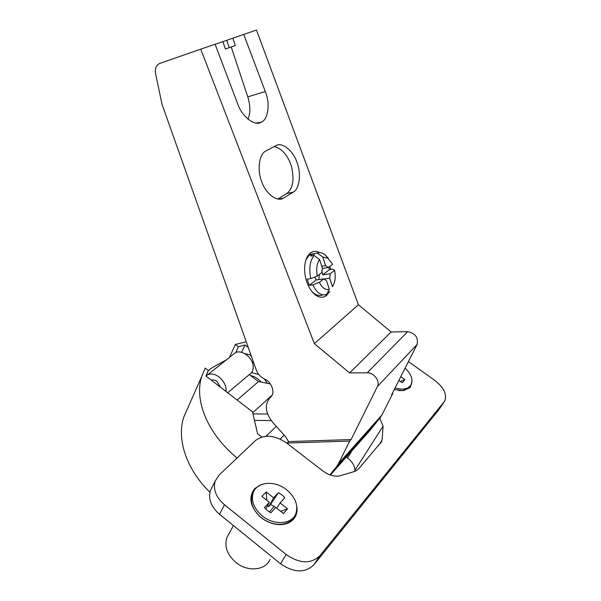 <?xml version="1.0" encoding="UTF-8"?>
<svg xmlns="http://www.w3.org/2000/svg" width="601" height="601" viewBox="0 0 601 601"><rect width="100%" height="100%" fill="white"/><g stroke="black" fill="none" stroke-linecap="round" stroke-linejoin="round"><path stroke-width="0.9" d="M287.27 443.53L287.113 443.057L288.578 441.592L285.52 436.574L272.884 422.616C265.064 412.632 264.267 404.165 270.495 397.223C275.716 393.362 271.892 382.011 264.26 378.84C260.488 376.977 257.837 374.055 256.304 370.081L162.037 104.356L155.561 73.6C154.773 68.484 156.2 65.088 159.836 63.398L200.742 49.147L314.353 343.659L349.617 372.92L367.234 372.8L407.673 331.669C415.329 333.255 418.469 337.514 417.079 344.463L377.451 386.488C380.425 381.259 373.83 372.44 367.234 372.8M287.113 443.057L349.707 441.051L338.453 463.709L381.898 415.013L380.117 417.778L336.605 466.616L338.453 463.709M329.964 474.895L336.605 466.616M288.578 441.592L351.089 439.526L349.707 441.051M351.089 439.526L377.451 386.488M200.742 49.147L215.098 44.234L237.628 103.68C241.827 116.556 254.764 126.548 261.067 122.251C268.189 119.99 270.39 103.319 265.289 91.525L243.743 34.415L256.469 30.05L358.421 304.76L314.353 343.659M358.421 304.76L391.131 331.97L349.617 372.92M283.897 197.894L293.258 192.132C299.636 189.052 301.462 173.103 296.856 162.022C293.048 150.49 281.884 141.648 275.769 145.727L265.762 151.031C259.114 153.946 256.943 170.308 261.781 181.818C265.762 193.68 277.204 202.319 283.364 198.202L278.18 199.104M319.619 252.623C316.329 250.887 313.294 250.993 310.522 252.931C308.133 254.719 306.427 257.656 305.406 261.736C303.926 268.459 304.519 275.536 307.179 282.958C309.079 287.887 311.558 291.68 314.623 294.332C318.981 297.826 322.97 298.186 326.583 295.422L329.453 291.831M330.715 269.436L329.776 266.408M231.235 46.983L247.785 96.866C250.444 105.393 250.527 112.838 248.033 119.186M243.743 34.415L232.887 38.186L235.314 45.541L229.244 47.697L225.375 49.019L222.911 41.627L215.12 44.301M222.911 41.627L232.887 38.186M272.095 395.203L252.72 412.722M252.991 413.879L267.595 414.021M271.216 420.602L254.486 420.362M237.162 400.041L258.513 381.552L270.307 383.919M205.985 375.971L207.661 374.761C211.071 373.259 214.857 373.995 219.012 376.97C222.933 380.117 225.27 383.956 226.036 388.486L226.066 391.514M220.552 387.277L216.999 381.47C214.978 379.997 213.107 379.584 211.379 380.23M227.711 392.776L249.498 374.393C252.3 372.695 253.517 369.84 253.141 365.836C252.405 357.189 241.399 349.189 235.299 352.772L233.188 354.447M258.513 381.552L249.265 374.588M252.608 363.387L253.179 361.284M251.458 356.423L249.768 354.755L244.577 353.553M248.281 347.461L244.99 345.004L241.564 352.321M267.392 383.385L264.23 378.825M258.783 374.498L251.586 372.59M408.425 361.562L434.884 380.478C443.793 387.465 447.114 394.271 444.823 400.89L319.882 555.73C310.98 564.166 299.756 563.776 286.211 554.558L224.511 504.795C216.007 497.312 212.904 489.402 215.196 481.055L218.967 475.196L255.583 440.443C264.275 434.125 274.574 434.951 286.482 442.922L323.098 471.116C328.544 475.098 334.013 476.713 339.505 475.954L355.416 471.199L358.639 468.84L381.492 441.72L382.033 440.142L383.085 426.124L354.951 470.207C354.613 465.662 352.141 461.56 347.536 457.894L346.379 457.023M354.951 470.207L354.973 471.394M206.398 374.829L208.329 370.494L205.948 376.061L252.518 411.835L257.574 433.734L261.781 436.987M383.085 426.124L379.749 418.243M394.264 389.553L403.474 390.65L410.167 387.54L412.053 381.312M260.932 484.752L254.824 488.538C248.243 496.952 249.918 506.29 259.865 516.552L261.142 517.626C265.326 520.939 269.924 523.103 274.92 524.125C282.928 525.492 289.134 523.862 293.528 519.226C296.533 515.688 297.623 511.398 296.774 506.358M438.91 409.634L313.917 564.782C305.023 573.241 293.889 572.896 280.502 563.746L286.211 554.558M244.99 345.004L238.424 346.702L235.397 344.441L246.275 341.819M235.705 352.584L238.424 346.702M237.072 458.015C207.322 433.599 194.04 399.981 201.711 376.466L205.204 368.105L208.329 370.494M198.796 383.062L199.532 381.402M208.209 370.757L210.981 368.405L226.502 359.774M235.397 344.441L229.432 357.445M188.173 407.117L183.741 417.162C176.604 439.038 186.07 468.96 209.937 492.249M212.168 487.08L210.395 490.611C208.089 498.958 211.131 506.853 219.523 514.291L280.502 563.746M228.771 534.124L226.877 537.587C224.173 546.264 227.073 554.46 235.577 562.198C247.281 572.302 265.695 570.582 270.007 559.358M410.363 385.834L409.191 387.6L402.76 390.59L398.824 390.582M405.097 368.15C411.099 373.935 413.172 379.329 411.324 384.332C408.62 388.967 403.203 390.184 395.06 387.976M398.899 380.388L402.016 382.642L403.008 382.108L404.804 379.569L400.784 376.669M404.804 379.569L400.401 381.477M253.592 491.746L252.315 494.277C249.948 501.865 252.54 509.317 260.098 516.62L261.322 517.649C265.341 520.827 269.759 522.908 274.552 523.892C282.245 525.206 288.21 523.636 292.439 519.189L294.347 516.379M286.677 489.815C295.467 497.358 298.494 505.381 295.752 513.878C291.838 524.395 273.951 525.68 262.306 515.921C253.84 508.461 250.827 500.663 253.269 492.535C257.04 481.469 275.018 480.214 286.677 489.815M278.443 492.685L273.605 497.816L266.19 491.949L261.908 496.411L269.361 502.323L264.395 507.605L267.332 510.542L270.916 512.803L275.844 507.469L283.371 513.442L287.541 508.844L280.058 502.924L284.851 497.741L281.952 494.878L278.443 492.685L270.518 504.517L274.064 506.32L269.488 512.029M273.605 497.816L268.797 506.635L270.518 504.517M268.797 506.635L267.798 505.276M266.761 500.265L266.19 491.949M274.064 506.32L275.558 507.785M280.058 502.924L276.776 508.206M287.541 508.844L280.644 511.278M269.361 502.323L265.747 509.13M250.632 375.617C254.584 376.399 258.137 378.57 261.277 382.123M265.98 436.243L276.28 426.372M392.265 393.512L392.799 393.49L391.604 394.804L417.079 344.463M391.131 331.97L407.673 331.669M330.362 475.038L369.149 431.413L380.117 417.778M392.799 393.49L381.898 415.013M229.244 47.697L226.78 40.282M277.767 199.044L286.797 193.514C292.747 188.864 294.4 180.21 291.755 167.559C288.427 156.05 282.628 149.018 274.356 146.479M311.791 291.357L313.324 292.837C316.457 295.422 319.484 296.135 322.391 295.001M314.12 253.599L310.905 254.231L309.583 255.012L312.024 254.614L313.737 253.66L317.253 253.081C319.822 252.135 322.429 252.69 325.066 254.764L332.638 264.192L328.296 267.558L325.599 265.619L322.797 257.025L328.401 258.438L325.066 254.764M328.755 267.205L329.401 269.639L332.886 269.113L334.614 270.315C335.516 275.04 335.373 279.33 334.179 283.191L332.526 286.669M327.928 292.041L329.904 291.77M314.804 277.069L316.216 279.938L323.811 278.849L326.531 280.75L329.318 289.276L326.538 294.452C321.37 296.12 316.795 292.927 312.836 284.866L309.282 285.362L307.209 279.127L310.762 278.609C308.809 268.685 309.891 260.977 314 255.485L310.477 256.064L312.024 254.614M305.864 260.083L310.522 252.931M314.436 255.793L313.737 253.66M321.775 266.205L325.599 265.619M317.253 253.081L322.797 257.025M328.296 267.558L322.249 268.482M323.962 279.052L329.701 278.225L330.302 273.718L322.752 274.83L321.805 270.638M319.304 274.544L318.853 279.563M317.275 276.122C316.051 269.113 316.817 263.561 319.574 259.459L322.391 268.084L321.775 272.629L317.275 276.122L310.762 278.609M329.701 278.225L332.466 286.715M330.302 273.718L334.614 270.315M322.752 274.83L329.401 269.639M329.318 289.276C325.592 290.306 322.264 288.007 319.334 282.38L312.836 284.866M323.811 278.849L319.334 282.38M316.216 279.938L309.282 285.362M314 255.485L319.574 259.459M247.785 96.866L265.289 91.525M270.871 396.878L270.495 397.223M438.219 410.641L443.981 402.189M319.882 555.73L313.917 564.782M347.536 457.894L352.051 450.637M382.033 440.142L378.502 445.611M224.511 504.795L219.523 514.291M284.19 435.109L280.156 439.083M293.258 192.132L286.797 193.514M326.583 295.422L325.622 294.76M256.199 123.04L261.067 122.251M235.299 352.772L207.661 374.761M381.492 441.72L380.456 443.328M183.741 417.162L201.711 376.466M215.196 481.055L210.395 490.611M233.436 525.574L226.877 537.587M402.76 390.59L403.474 390.65M401.926 382.574L403.008 382.108M253.269 492.535L252.315 494.277M283.214 513.322L284.13 513.014M278.811 199.164L283.364 198.202M313.324 292.837L314.616 294.325M310.905 254.231L313.346 253.825"/></g></svg>
